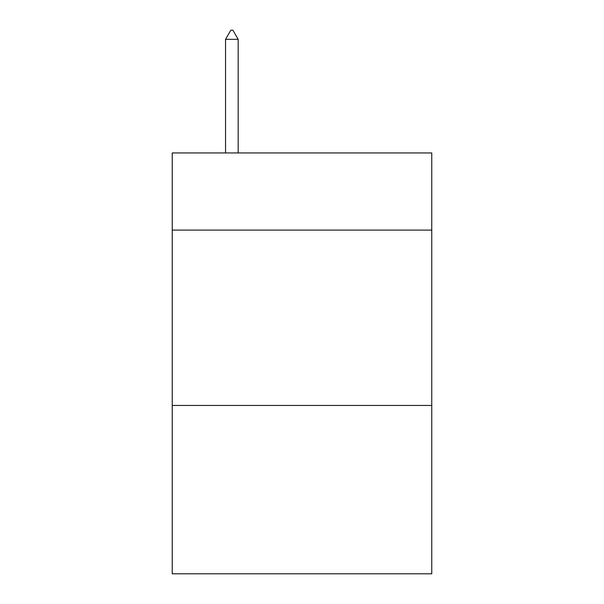 <?xml version="1.0" encoding="UTF-8"?>
<svg xmlns="http://www.w3.org/2000/svg" width="604" height="604" viewBox="0 0 604 604"><rect width="100%" height="100%" fill="white"/><g stroke="black" fill="none" stroke-linecap="round" stroke-linejoin="round"><path stroke-width="0.91" d="M431.762 230.101L431.762 152.948L172.238 152.948L172.238 230.101L431.762 230.101L431.762 573.8L172.238 573.8L172.238 230.101M431.762 405.458L172.238 405.458M238.172 39.32L232.91 30.2L230.803 30.2L225.549 39.32L238.172 39.32L238.172 152.948M225.549 39.32L225.549 152.948"/></g></svg>
